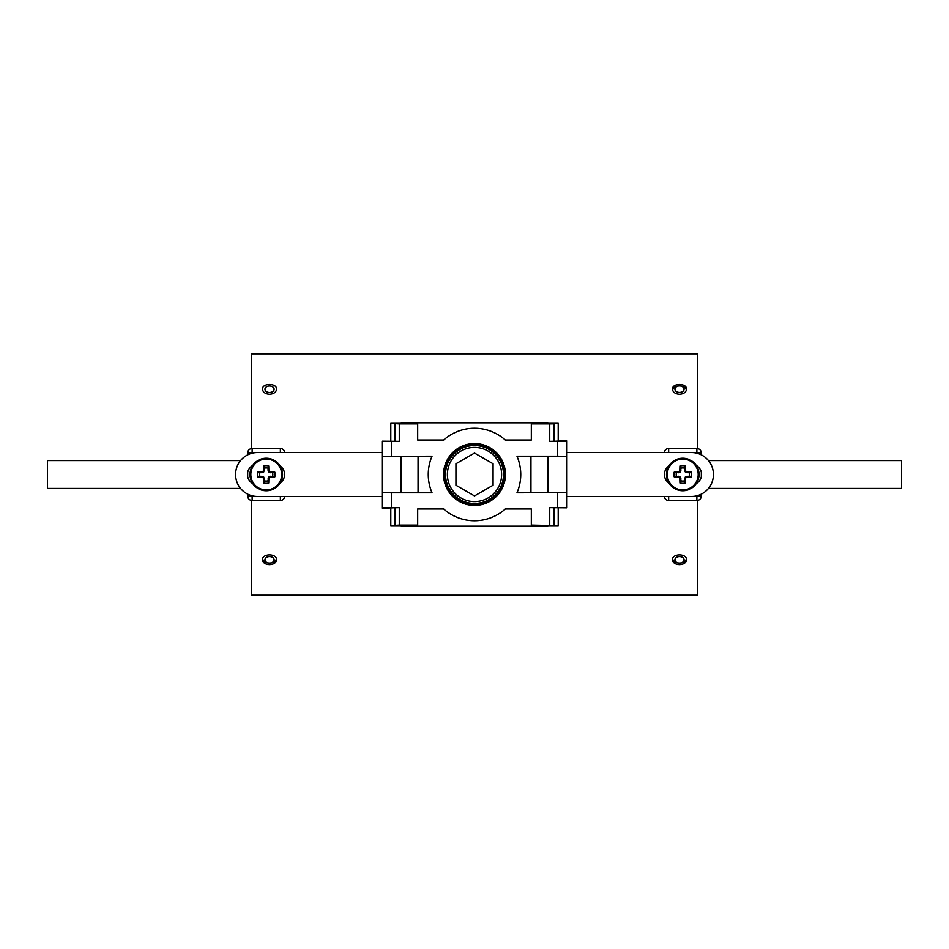<?xml version="1.0" encoding="UTF-8"?>
<svg xmlns="http://www.w3.org/2000/svg" width="949" height="949" viewBox="0 0 949 949"><rect width="100%" height="100%" fill="white"/><g stroke="black" fill="none" stroke-linecap="round" stroke-linejoin="round"><path stroke-width="1.42" d="M240.548 460.573L47.45 460.573L47.45 488.427L240.548 488.427M708.452 488.427L901.55 488.427L901.55 460.573L708.452 460.573M251.687 448.533L251.687 353.811L697.313 353.811L697.313 448.533M697.313 500.467L697.313 595.189L251.687 595.189L251.687 500.467M269.516 394.274C265.245 393.93 262.897 392.234 262.482 389.161C262.054 382.898 276.989 382.898 276.55 389.161C276.135 392.234 273.787 393.93 269.516 394.274M679.484 394.274C675.214 393.93 672.865 392.234 672.45 389.161C672.022 382.898 686.957 382.898 686.518 389.161C686.103 392.234 683.755 393.93 679.484 394.274M679.484 564.667C675.214 564.418 672.865 562.804 672.45 559.839C672.022 553.267 686.957 553.267 686.518 559.839C686.103 562.816 683.755 564.418 679.484 564.667M269.516 564.667C265.245 564.418 262.897 562.804 262.482 559.839C262.054 553.267 276.989 553.267 276.55 559.839C276.135 562.816 273.787 564.418 269.516 564.667M274.107 389.22A4.591 3.25 -0 0 0 267.227 386.409A4.591 3.25 -0 0 0 267.227 392.032A4.591 3.25 -0 0 0 274.107 389.22M672.592 390.146A6.963 4.923 180 0 1 679.484 385.911A6.963 4.923 180 0 1 686.376 390.146M679.484 385.911A4.591 3.25 0 0 0 675.51 390.786A4.591 3.25 0 0 0 683.458 390.786A4.591 3.25 0 0 0 679.484 385.911M276.408 558.854A6.963 4.923 0 0 1 269.516 563.089A6.963 4.923 0 0 1 262.624 558.854M269.516 556.588A4.591 3.25 180 0 0 264.925 559.839A4.591 3.25 180 0 0 269.516 563.089A4.591 3.25 180 0 0 274.107 559.839A4.591 3.25 180 0 0 269.516 556.588M686.376 558.854A6.963 4.923 -0 0 1 679.484 563.089A6.963 4.923 -0 0 1 672.592 558.854M679.484 556.588A4.591 3.25 180 0 0 674.893 559.839A4.591 3.25 180 0 0 679.484 563.089A4.591 3.25 180 0 0 684.075 559.839A4.591 3.25 180 0 0 679.484 556.588M280.358 496.481L280.358 500.491L252.137 500.491A4.46 4.46 0 0 1 247.677 496.042L247.677 494.144M247.677 454.856L247.677 452.958A4.46 4.46 0 0 1 252.137 448.509L280.358 448.509A4.46 4.46 0 0 1 284.795 452.519M247.677 476.635L247.677 472.365M280.358 500.491A4.46 4.46 0 0 0 284.795 496.481M695.842 496.042L696.863 496.042L696.863 500.491L668.642 500.491A4.46 4.46 0 0 1 664.205 496.481A4.46 4.46 0 0 0 668.642 500.491L668.642 496.481M668.642 452.519L668.642 448.509A4.46 4.46 0 0 0 664.205 452.519A4.46 4.46 0 0 1 668.642 448.509L696.863 448.509A4.46 4.46 0 0 1 701.323 452.958L701.323 454.856L701.323 452.958L695.842 452.958M696.863 495.805L701.323 496.042L701.323 494.144L701.323 496.042A4.46 4.46 0 0 1 696.863 500.491M701.323 476.635L701.323 472.365L701.323 476.635M431.925 456.445L400.976 456.588L400.976 492.412L431.831 492.329A46.24 46.24 0 0 1 432.02 456.208L382.411 456.291L382.411 492.709L391.32 492.792L391.32 507.644L399.268 507.644L399.268 525.105L390.798 525.675L400.597 525.675L403.052 526.493L545.948 526.493L548.403 525.675L558.202 525.675L531.321 525.105L531.321 508.961L505.343 508.961A46.24 46.24 0 0 1 443.658 508.961L417.679 508.961L417.679 525.105L399.268 525.105M517.169 492.792L516.98 492.792A46.24 46.24 0 0 0 517.169 456.671L548.024 456.588L548.024 492.412L517.169 492.792L566.589 492.709L566.589 456.291L557.68 456.208L557.68 441.356L549.732 441.356L549.732 423.895L531.321 423.895L531.321 422.815L417.679 422.815L417.679 423.895L399.268 423.895L399.268 441.356L391.32 441.356L391.32 456.208M474.5 443.563A30.937 30.937 0 0 0 443.563 474.5A30.937 30.937 0 0 0 474.5 505.437A30.937 30.937 0 0 0 505.437 474.5A30.937 30.937 0 0 0 474.5 443.563M517.169 456.671A46.24 46.24 0 0 0 516.98 456.208L557.68 456.208M417.679 423.895L417.679 440.039L443.658 440.039A46.24 46.24 0 0 1 505.343 440.039L531.321 440.039L531.321 423.895M431.831 492.329A46.24 46.24 0 0 0 432.02 492.792L391.32 492.792M549.732 525.105L549.732 507.644L557.68 507.644L557.68 492.792M566.589 492.709L566.589 507.798L557.68 507.644M549.732 507.644L566.589 507.798M549.732 423.895L554.145 423.835L554.145 441.285L566.589 440.787L566.589 456.291M566.589 441.202L557.68 441.356M394.855 525.165L394.855 507.715L382.411 508.213L382.411 492.709M382.411 507.798L391.32 507.644M554.145 423.835L558.202 423.325L548.403 423.325L545.948 422.507L403.052 422.507L400.597 423.325L390.798 423.325L399.268 423.895M382.411 456.291L382.411 441.202L391.32 441.356M399.268 441.356L382.411 441.202M531.321 525.105L531.321 526.185L417.679 526.185L417.679 525.105M558.202 508.213L558.202 525.675M390.798 440.787L390.798 423.325M390.798 508.213L390.798 525.675M558.202 440.787L558.202 423.325M394.855 507.715L399.268 507.644M554.145 441.285L549.732 441.356M382.411 492.329L400.976 492.329M382.411 456.671L400.976 456.671M548.024 492.329L566.589 492.329M548.024 456.671L566.589 456.671M668.938 465.912A10.403 10.403 0 0 0 668.938 483.088M696.269 483.551A10.403 10.403 0 0 0 696.269 465.449M566.589 452.519L691.441 452.519A21.981 21.981 0 0 1 713.423 474.5A21.981 21.981 0 0 1 691.441 496.481L566.589 496.481M280.062 483.088A10.403 10.403 0 0 0 280.062 465.912M252.731 465.449A10.403 10.403 0 0 0 252.731 483.551M382.411 496.481L257.559 496.481A21.981 21.981 0 0 1 235.577 474.5A21.981 21.981 0 0 1 257.559 452.519L382.411 452.519M474.5 447.394A27.106 27.106 0 0 1 497.976 488.059A27.106 27.106 0 0 1 451.024 488.059A27.106 27.106 0 0 1 474.5 447.394M474.5 453.064L455.935 463.776L455.935 485.224L474.5 495.936L493.065 485.224L493.065 463.776L474.5 453.064M682.746 490.763A16.263 16.263 0 0 0 696.839 466.362A16.263 16.263 0 0 0 668.665 466.362A16.263 16.263 0 0 0 682.746 490.763M691.252 476.956A8.849 8.849 0 0 0 691.252 472.044A25.232 2.195 180 0 0 687.384 471.95A25.16 2.195 -157.5 0 0 685.925 471.333A25.16 2.195 -112.5 0 0 685.297 469.874A25.232 2.195 -90 0 0 685.214 465.995A8.849 8.849 0 0 0 680.291 465.995A25.232 2.195 90 0 0 680.196 469.874A25.16 2.195 112.5 0 0 679.579 471.333A25.16 2.195 157.5 0 0 678.12 471.95A25.232 2.195 180 0 0 674.241 472.044A8.849 8.849 0 0 0 674.241 476.956A25.232 2.195 0 0 0 678.12 477.05A25.16 2.195 22.5 0 0 679.579 477.667A25.16 2.195 67.5 0 0 680.196 479.126A25.232 2.195 90 0 0 680.291 483.005A8.849 8.849 0 0 0 685.214 483.005A25.232 2.195 -90 0 0 685.297 479.126A25.16 2.195 -67.5 0 0 685.925 477.667A25.16 2.195 -22.5 0 0 687.384 477.05A25.232 2.195 0 0 0 691.252 476.956L689.104 476.22A6.572 6.572 0 0 0 689.104 472.78L685.273 471.973L684.466 470.04L685.214 465.995M682.746 489.933A15.433 15.433 0 0 0 696.115 466.778A15.433 15.433 0 0 0 669.389 466.778A15.433 15.433 0 0 0 682.746 489.933M684.466 468.154A6.572 6.572 0 0 0 681.038 468.154L680.291 465.995M684.466 470.04L685.297 469.874M685.273 471.973L685.925 471.333M687.218 472.78L687.384 471.95M689.104 472.78L691.252 472.044M681.038 468.154L680.231 471.973L676.4 472.78A6.572 6.572 0 0 0 676.4 476.22L680.231 477.027L681.038 480.846A6.572 6.572 0 0 0 684.466 480.846L685.273 477.027L689.104 476.22M687.218 476.22L687.384 477.05M685.273 477.027L685.925 477.667M684.466 478.96L685.297 479.126M684.466 480.846L685.214 483.005M681.038 480.846L680.291 483.005M681.038 478.96L680.196 479.126M680.231 477.027L679.579 477.667M678.286 476.22L678.12 477.05M676.4 476.22L674.241 476.956M676.4 472.78L674.241 472.044M678.286 472.78L678.12 471.95M680.231 471.973L679.579 471.333M681.038 470.04L680.196 469.874M266.254 490.763A16.263 16.263 0 0 0 280.335 466.362A16.263 16.263 0 0 0 252.161 466.362A16.263 16.263 0 0 0 266.254 490.763M274.759 476.956A8.849 8.849 0 0 0 274.759 472.044A25.232 2.195 180 0 0 270.88 471.95A25.16 2.195 -157.5 0 0 269.421 471.333A25.16 2.195 -112.5 0 0 268.804 469.874A25.232 2.195 -90 0 0 268.709 465.995A8.849 8.849 0 0 0 263.786 465.995A25.232 2.195 90 0 0 263.703 469.874A25.16 2.195 112.5 0 0 263.075 471.333A25.16 2.195 157.5 0 0 261.616 471.95A25.232 2.195 180 0 0 257.748 472.044A8.849 8.849 0 0 0 257.748 476.956A25.232 2.195 0 0 0 261.616 477.05A25.16 2.195 22.5 0 0 263.075 477.667A25.16 2.195 67.5 0 0 263.703 479.126A25.232 2.195 90 0 0 263.786 483.005A8.849 8.849 0 0 0 268.709 483.005A25.232 2.195 -90 0 0 268.804 479.126A25.16 2.195 -67.5 0 0 269.421 477.667A25.16 2.195 -22.5 0 0 270.88 477.05A25.232 2.195 0 0 0 274.759 476.956L272.6 476.22A6.572 6.572 0 0 0 272.6 472.78L268.769 471.973L267.962 470.04L268.709 465.995M266.254 489.933A15.433 15.433 0 0 0 279.611 466.778A15.433 15.433 0 0 0 252.885 466.778A15.433 15.433 0 0 0 266.254 489.933M267.962 468.154A6.572 6.572 0 0 0 264.534 468.154L263.786 465.995M267.962 470.04L268.804 469.874M268.769 471.973L269.421 471.333M270.714 472.78L270.88 471.95M272.6 472.78L274.759 472.044M264.534 468.154L263.727 471.973L259.896 472.78A6.572 6.572 0 0 0 259.896 476.22L263.727 477.027L264.534 480.846A6.572 6.572 0 0 0 267.962 480.846L268.769 477.027L272.6 476.22M270.714 476.22L270.88 477.05M268.769 477.027L269.421 477.667M267.962 478.96L268.804 479.126M267.962 480.846L268.709 483.005M264.534 480.846L263.786 483.005M264.534 478.96L263.703 479.126M263.727 477.027L263.075 477.667M261.782 476.22L261.616 477.05M259.896 476.22L257.748 476.956M259.896 472.78L257.748 472.044M261.782 472.78L261.616 471.95M263.727 471.973L263.075 471.333M264.534 470.04L263.703 469.874M252.137 495.805L253.158 496.042M253.158 452.958L252.137 453.195M252.137 465.817L252.137 466.41M252.137 482.59L252.137 483.183M247.677 496.042L252.137 496.042L252.137 500.491M247.677 452.958L252.137 452.958L252.137 448.509M280.358 448.509L280.358 452.519M696.863 483.183L696.863 482.59M696.863 466.41L696.863 465.817M696.863 453.195L696.863 448.509M474.5 503.48A28.98 28.98 0 0 0 499.601 460.016A28.98 28.98 0 0 0 449.399 460.016A28.98 28.98 0 0 0 474.5 503.48M394.855 441.285L394.855 423.835M554.145 507.715L554.145 525.165M474.5 504.216A29.716 29.716 0 0 1 448.758 459.636A29.716 29.716 0 0 1 500.242 459.636A29.716 29.716 0 0 1 474.5 504.216M418.058 456.445L418.058 492.555M530.942 456.445L530.942 492.555"/></g></svg>
